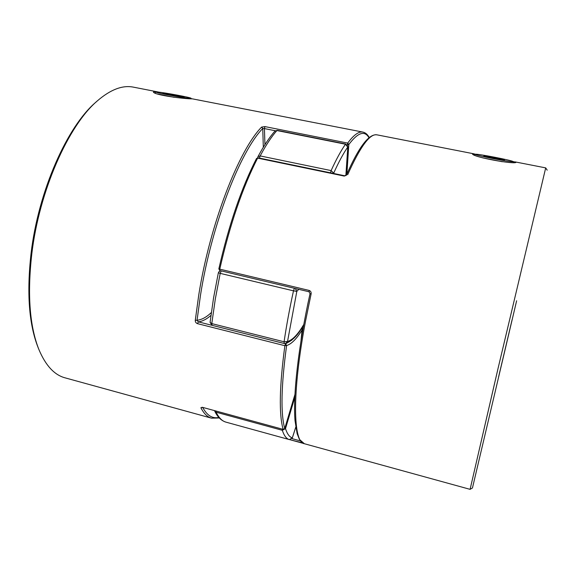<?xml version="1.0" encoding="UTF-8"?>
<svg xmlns="http://www.w3.org/2000/svg" width="576" height="576" viewBox="0 0 576 576"><rect width="100%" height="100%" fill="white"/><g stroke="black" fill="none" stroke-linecap="round" stroke-linejoin="round"><path stroke-width="0.86" d="M475.452 154.296L475.409 154.31C472.968 154.937 512.957 162.756 513.094 161.669L513.101 161.597C513.065 160.546 476.474 153.454 475.452 154.296M502.301 161.734L482.854 157.903M504.576 159.732L484.596 155.822L483.725 156.182L503.942 160.142L504.576 159.732M494.712 158.573L494.935 157.586M484.481 156.348L484.596 155.822M157.608 92.038C164.095 92.491 191.167 97.538 191.023 98.266L189.792 98.345C183.708 98.014 154.238 92.491 156.146 92.038L157.608 92.038M167.17 93.665L184.27 97.013L169.43 94.853L162.929 93.326L167.17 93.665L167.076 94.298M157.601 93.989L174.211 97.322M177.631 96.264L177.746 95.501M513.065 161.561L516.06 162.274C515.282 164.758 472.277 157.054 472.464 153.893L475.927 154.253M512.122 319.586L498.665 376.61L512.122 319.586M516.629 300.773L472.45 487.966L516.629 300.773M472.45 487.966L470.088 489.348L498.096 368.258L545.702 167.89L515.117 161.899M344.254 176.083L257.623 158.112L257.933 157.788L344.52 175.73L344.254 176.083L346.414 175.176C358.704 147.053 368.899 133.61 377.006 134.849C370.001 133.344 360.223 146.628 347.674 174.715M257.969 157.788L256.529 158.472L257.623 158.112C242.561 187.502 229.939 224.532 219.751 269.208L219.859 270.576L309.053 291.773L310.039 293.638L311.105 293.976C311.364 292.212 310.687 291.017 309.074 290.405L309.19 291.694M302.659 443.21L289.8 439.675L302.602 442.93M311.105 293.976L305.539 321.07C291.78 393.35 293.105 442.382 304.358 443.722L299.419 439.387L297.137 433.706L295.02 420.653C292.903 395.316 298.31 346.558 310.039 293.638L310.075 293.623M159.185 92.203L155.088 91.548L153.41 92.059C154.274 95.162 185.803 99.101 192.348 98.842L362.909 132.091C358.848 131.22 353.779 134.885 347.71 143.086L348.818 144.526L346.867 174.139M219.305 417.974L211.543 418.169L65.095 377.849C54.382 374.998 45.648 365.551 38.894 349.517C29.621 326.095 27.252 294.25 31.788 253.987C39.226 190.822 68.522 125.222 97.387 100.843C110.578 89.496 122.602 84.938 133.466 87.156L158.825 92.124M275.314 130.752L264.427 128.578L264.924 126.59L261.626 127.08L262.757 128.498L264.427 128.578L264.938 144.648M191.88 98.813L191.369 98.755M284.738 428.522L283.133 429.365L202.716 407.398L200.88 407.75L202.198 407.362M210.938 315.403C206.582 319.226 202.378 321.379 198.317 321.854L197.05 320.249L195.271 320.386C195.221 321.984 195.97 323.071 197.503 323.654L284.875 345.708L286.603 345.521L285.595 343.843L291.917 340.063M97.387 100.843L95.854 102.211C67.291 126.346 38.39 191.016 31.075 253.296C26.604 293.004 28.951 324.439 38.131 347.616L38.894 349.517M347.4 145.145L348.818 144.526C357.926 132.458 364.651 130.205 368.993 137.772M301.054 340.322L302.263 327.852M294.782 397.462L285.502 428.623L282.312 430.301L216.108 412.193L214.69 411.041C217.498 416.995 221.256 420.696 225.972 422.143L289.332 439.589M295.337 288.511L296.813 291.398L287.532 341.474L285.545 343.512L284.227 343.505L285.545 343.512C292.14 341.114 298.123 335.03 303.502 325.267M218.498 272.736L219.276 271.246L220.522 270.734M216.029 411.098L216.108 412.193C218.851 417.802 222.142 421.114 225.972 422.143L289.368 439.596L292.313 437.854C289.498 437.076 287.222 434.002 285.502 428.623L284.789 428.45M274.853 131.17L277.243 130.356L274.853 131.17C269.388 137.376 263.758 145.872 257.969 156.643L257.652 157.759L257.969 156.643L260.158 155.923L331.121 170.59L333.684 173.131C338.666 162.115 343.346 153.432 347.724 147.089L345.485 144.223L276.905 130.536C271.541 136.642 265.961 145.102 260.158 155.923L259.488 158.105M295.762 427.14L292.219 438.134M277.243 130.356L345.751 144.022L347.825 146.614L345.859 175.608M472.882 154.21L472.514 153.72M309.074 290.405L218.83 268.934L219.953 270.562M292.01 438.617L300.463 440.942M344.527 175.738L346.406 175.183M256.529 158.472C241.502 187.74 228.938 224.561 218.83 268.934L218.894 268.927M155.693 92.362L155.088 91.548M195.271 320.386L198.763 294.905C209.923 224.215 238.918 149.904 261.626 127.08M264.924 126.59L347.71 143.086L347.22 144.9M211.543 418.169C207.418 417.067 203.868 413.59 200.88 407.75M202.716 407.398L283.133 429.365C278.856 414.115 279.439 386.23 284.875 345.708L285.595 343.843L284.465 343.555M263.318 147.254L262.757 128.498C240.293 151.229 211.615 224.914 200.52 294.984L197.05 320.249C201.622 319.817 206.381 317.261 211.32 312.581M202.73 407.462C207.072 415.512 212.436 418.846 218.822 417.456M294.912 394.668L284.76 428.537L283.298 429.401M197.503 323.654L198.317 321.854L211.874 325.274M302.371 329.537C296.69 338.81 291.434 344.138 286.603 345.521C281.182 385.697 280.555 413.366 284.738 428.53L294.912 394.567M345.751 144.022L345.485 144.223C340.999 150.631 336.218 159.422 331.121 170.59L330.48 172.822M282.319 429.214L282.312 430.301C284.112 435.73 286.459 438.826 289.354 439.589L292.306 438.005L295.776 427.241M215.316 298.958L211.788 323.604L284.083 341.784C286.481 325.49 289.62 308.506 293.486 290.837L220.198 273.37L215.316 298.958M220.032 270.619L218.354 272.772L213.538 298.037L210.067 322.394L211.788 323.604L212.105 325.339L284.227 343.505L284.083 341.784L287.532 341.474C292.493 340.099 297.907 334.433 303.79 324.461M284.162 343.469L212.105 325.339L210.067 322.394M298.786 289.332L296.813 291.398L293.486 290.837L294.422 288.295M218.354 272.772L220.198 273.37L221.234 270.9M475.409 154.31L474.408 154.973M513.101 161.597L513.662 162.454M191.023 98.266L191.383 98.777M156.146 92.038L154.865 92.959M547.2 170.179L545.702 167.89M474.329 153.907L377.006 134.849M470.088 489.348L304.358 443.722M369.238 137.578C367.661 134.532 365.544 132.703 362.909 132.091M202.075 407.261L202.788 407.477M301.176 339.581L302.465 329.105M347.825 146.614L345.924 175.579"/></g></svg>

